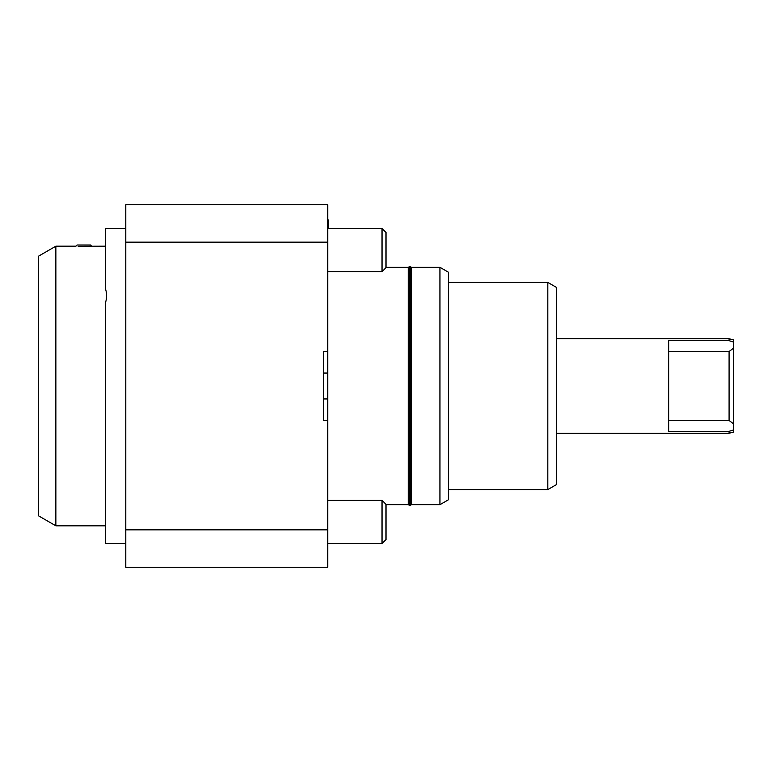 <?xml version="1.0" encoding="UTF-8"?>
<svg xmlns="http://www.w3.org/2000/svg" width="772" height="772" viewBox="0 0 772 772"><rect width="100%" height="100%" fill="white"/><g stroke="black" fill="none" stroke-linecap="round" stroke-linejoin="round"><path stroke-width="1.16" d="M91.482 246.2L90.691 244.994L77.132 244.994L75.945 246.181L55.864 246.181L38.6 256.14L38.6 515.86L55.864 525.819L55.864 246.181M105.494 246.181L78.175 246.297M90.266 246.268L80.713 246.384M409.517 266.929A3.233 3.233 0 0 0 408.253 267.324L408.253 504.676A3.233 3.233 0 0 0 409.517 505.071M448.571 282.427L547.831 282.427L547.831 489.573L448.571 489.573M547.831 489.573L556.467 484.594L556.467 287.406L547.831 282.427M327.743 529.843L125.778 529.843L125.778 567.256L327.743 567.256L327.743 420.528L323.429 420.528L323.429 351.472L327.743 351.472L327.743 242.157L125.778 242.157L125.778 204.744L327.743 204.744L327.743 242.157M323.429 373.05L327.743 373.05L327.743 398.95L323.429 398.95M327.743 420.528L327.743 398.95M327.743 373.05L327.743 351.472M439.943 504.676L448.571 499.696L448.571 272.304L439.943 267.324L439.943 504.676L411.428 504.676A3.233 3.233 0 0 1 410.164 505.071M411.428 504.676L411.428 267.324A3.233 3.233 0 0 0 410.164 266.929M125.778 529.843L125.778 242.157M668.668 351.482L729.086 351.482L733.4 348.297L733.4 342.025L729.086 340.664L668.668 340.664L668.668 431.336L729.086 431.336L733.4 429.975L733.4 423.703L729.086 420.518L668.668 420.518M556.467 338.744L729.086 338.744L733.4 339.902L733.4 342.025M733.4 423.703L733.4 348.297M729.086 351.482L729.086 420.518M729.086 431.336L729.086 433.256L733.4 432.098L733.4 429.975M729.086 433.256L556.467 433.256M125.778 228.483L105.494 228.483L105.494 288.902C106.932 293.331 106.932 297.944 105.494 302.711L105.494 543.517L125.778 543.517M105.494 288.902L105.947 290.513M105.696 302.035L105.494 302.711M105.494 525.819L55.864 525.819M409.517 266.494L409.517 505.506L410.164 505.506L410.164 266.494L409.517 266.494M327.743 219.151A4.314 4.314 0 0 1 328.496 221.593L328.496 228.483M386 250.06L386 232.459L382.024 228.483L382.024 271.638L386 267.672L386 250.06M386 521.94L386 504.328L382.024 500.362L382.024 543.517L386 539.541L386 521.94M729.086 338.744L729.086 340.664M386 267.324L408.253 267.324M411.428 267.324L439.943 267.324M327.743 228.483L382.024 228.483M327.743 500.362L382.024 500.362M386 504.676L408.253 504.676M327.743 271.638L382.024 271.638M327.743 543.517L382.024 543.517"/></g></svg>
